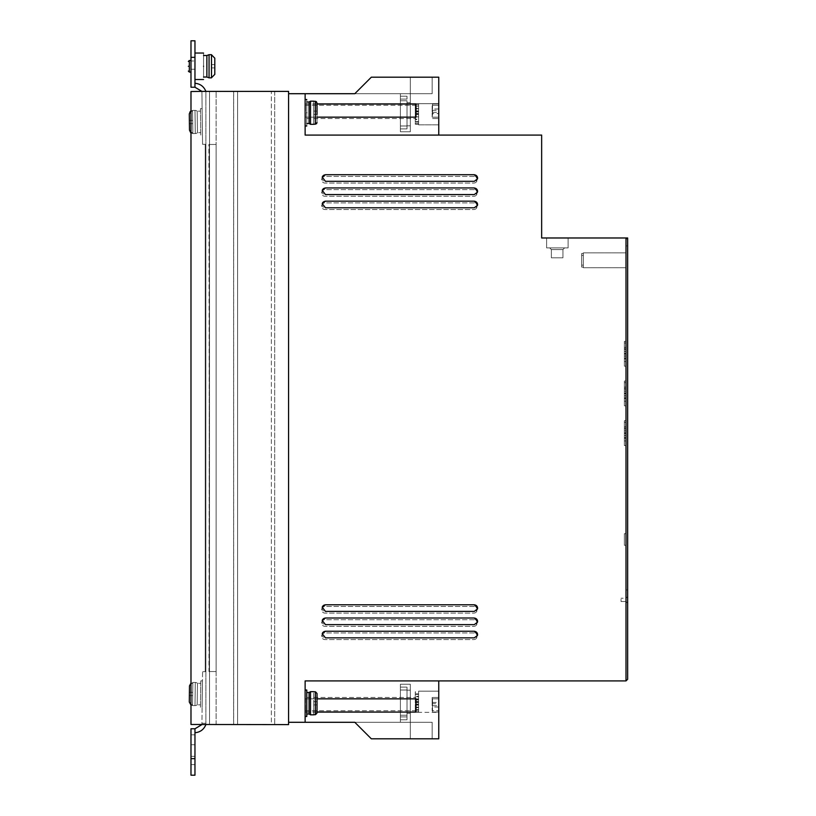 <?xml version="1.0" encoding="UTF-8"?>
<svg xmlns="http://www.w3.org/2000/svg" width="816" height="816" viewBox="0 0 816 816"><rect width="100%" height="100%" fill="white"/><g stroke="black" fill="none" stroke-linecap="round" stroke-linejoin="round"><path stroke-width="0.61" stroke-dasharray="4.08 3.06" d="M313.721 101.174L310.519 101.174L310.519 112.751L310.519 101.174L309.091 102L309.091 123.502L309.091 112.751L309.091 123.502L306.775 123.502M313.721 691.672L310.519 691.672L310.519 703.249L310.519 691.672L309.091 692.498L309.091 714L309.091 703.249L309.091 714L306.775 714M317.026 122.533L317.026 112.751L317.026 122.553L315.374 124.216L317.026 122.533L317.026 102.969L315.374 101.296L313.721 101.296L315.374 101.296L317.026 102.969L317.026 114.403L317.026 102.969L317.026 114.403L317.026 111.098L313.721 111.098L317.026 111.098L313.721 111.098L317.026 111.098L313.721 111.098L313.721 101.296L315.374 101.296L315.374 124.216L313.721 124.216L315.374 124.216L313.721 124.216L313.721 114.403L317.026 114.403L317.026 122.533M316.7 714.031L317.026 703.249L317.026 713.031L316.006 714.581M206.866 55.519L206.866 77.02M316.475 123.787L315.374 124.216L315.374 112.751L315.374 124.216M197.462 132.692L197.197 111.19A3.305 3.305 0 0 0 194.993 110.395L195.289 133.549L194.993 110.395A3.305 3.305 0 0 1 197.197 111.19L197.462 132.692A3.305 3.305 0 0 1 195.289 133.549A3.305 3.305 0 0 0 197.462 132.692L197.197 111.19L200.501 111.149L200.777 132.651L200.501 111.149L200.777 132.651L200.501 111.149L197.197 111.19L197.462 132.692L200.777 132.651L197.462 132.692M197.197 704.81L197.462 683.308A3.305 3.305 0 0 0 195.289 682.451L194.993 705.605L195.289 682.451A3.305 3.305 0 0 1 197.462 683.308L197.197 704.81A3.305 3.305 0 0 1 194.993 705.605A3.305 3.305 0 0 0 197.197 704.81L197.462 683.308L200.777 683.349L200.501 704.851L200.777 683.349L200.501 704.851L200.777 683.349L197.462 683.308L197.197 704.81L200.501 704.851L197.197 704.81M473.831 209.518A3.305 3.305 0 0 0 477.136 206.203A3.305 3.305 0 0 1 473.831 209.518L324.962 209.518A3.305 3.305 0 0 1 321.657 206.203A3.305 3.305 0 0 1 324.962 202.898L473.831 202.898A3.305 3.305 0 0 1 477.136 206.203A3.305 3.305 0 0 0 473.831 202.898L324.962 202.898A3.305 3.305 0 0 0 321.657 206.203A3.305 3.305 0 0 0 324.962 209.518L473.831 209.518M473.831 183.049A3.305 3.305 0 0 0 477.136 179.744A3.305 3.305 0 0 1 473.831 183.049L324.962 183.049A3.305 3.305 0 0 1 321.657 179.744A3.305 3.305 0 0 1 324.962 176.429L473.831 176.429A3.305 3.305 0 0 1 477.136 179.744A3.305 3.305 0 0 0 473.831 176.429L324.962 176.429A3.305 3.305 0 0 0 321.657 179.744A3.305 3.305 0 0 0 324.962 183.049L473.831 183.049M306.775 112.751L306.775 125.98L306.775 112.751C306.775 129.826 306.775 129.826 306.775 112.751C306.775 126.623 306.775 126.623 306.775 112.751C306.775 126.623 306.775 126.623 306.775 112.751C306.775 126.623 306.775 126.623 306.775 112.751C306.775 126.623 306.775 126.623 306.775 112.751L306.775 99.521L306.775 112.751C306.775 95.686 306.775 95.686 306.775 112.751C306.775 98.879 306.775 98.879 306.775 112.751C306.775 98.879 306.775 98.879 306.775 112.751C306.775 98.879 306.775 98.879 306.775 112.751C306.775 98.879 306.775 98.879 306.775 112.751M305.123 112.751L305.123 99.521L305.123 112.751M305.123 690.02L305.123 703.249L305.123 690.02L305.123 703.249L305.123 690.02L306.775 690.02L306.775 703.249C306.775 717.121 306.775 717.121 306.775 703.249C306.775 717.121 306.775 717.121 306.775 703.249C306.775 717.121 306.775 717.121 306.775 703.249C306.775 717.121 306.775 717.121 306.775 703.249L306.775 716.479L306.775 703.249L306.775 716.479L305.123 716.479L305.123 703.249L305.123 716.479M473.831 196.279A3.305 3.305 0 0 0 477.136 192.974A3.305 3.305 0 0 1 473.831 196.279L324.962 196.279A3.305 3.305 0 0 1 321.657 192.974A3.305 3.305 0 0 1 324.962 189.669L473.831 189.669A3.305 3.305 0 0 1 477.136 192.974A3.305 3.305 0 0 0 473.831 189.669L324.962 189.669A3.305 3.305 0 0 0 321.657 192.974A3.305 3.305 0 0 0 324.962 196.279L473.831 196.279M473.831 613.102A3.305 3.305 0 0 0 477.136 609.797A3.305 3.305 0 0 1 473.831 613.102L324.962 613.102A3.305 3.305 0 0 1 321.657 609.797A3.305 3.305 0 0 1 324.962 606.482L473.831 606.482A3.305 3.305 0 0 1 477.136 609.797A3.305 3.305 0 0 0 473.831 606.482L324.962 606.482A3.305 3.305 0 0 0 321.657 609.797A3.305 3.305 0 0 0 324.962 613.102L473.831 613.102M473.831 626.331A3.305 3.305 0 0 0 477.136 623.026A3.305 3.305 0 0 1 473.831 626.331L324.962 626.331A3.305 3.305 0 0 1 321.657 623.026A3.305 3.305 0 0 1 324.962 619.721L473.831 619.721A3.305 3.305 0 0 1 477.136 623.026A3.305 3.305 0 0 0 473.831 619.721L324.962 619.721A3.305 3.305 0 0 0 321.657 623.026A3.305 3.305 0 0 0 324.962 626.331L473.831 626.331M473.831 639.571A3.305 3.305 0 0 0 477.136 636.256A3.305 3.305 0 0 1 473.831 639.571L324.962 639.571A3.305 3.305 0 0 1 321.657 636.256A3.305 3.305 0 0 1 324.962 632.951L473.831 632.951A3.305 3.305 0 0 1 477.136 636.256A3.305 3.305 0 0 0 473.831 632.951L324.962 632.951A3.305 3.305 0 0 0 321.657 636.256A3.305 3.305 0 0 0 324.962 639.571L473.831 639.571M233.6 724.608L237.578 724.608L237.578 91.392L271.371 91.392L205.877 91.392L274.686 91.392L205.877 91.392L274.686 91.392L205.877 91.392L274.686 91.392L205.877 91.392L274.686 91.392L205.877 91.392L274.686 91.392L205.877 91.392L274.686 91.392L205.877 91.392L274.686 91.392L205.877 91.392L274.686 91.392L205.877 91.392L274.686 91.392L205.877 91.392L274.686 91.392L205.877 91.392L274.686 91.392L233.662 91.392L237.578 91.392L237.578 724.608L274.686 724.608L233.6 724.608L233.6 91.392M233.662 724.608L233.662 91.392M438.763 103.652L418.588 103.652L438.763 103.652L438.763 114.24L438.763 103.652L438.763 114.24L438.763 103.652L438.763 114.24L438.763 103.652L418.588 103.652L418.588 123.44L418.588 114.24L418.588 123.42L418.588 114.24L418.588 123.4L418.588 114.24L418.588 121.88L415.283 121.88L415.283 114.25L418.588 114.25M418.588 699.679L415.283 699.679L415.283 692.039L418.588 692.039L418.588 707.441L418.588 704.33L415.283 704.33L415.283 711.96L418.588 711.96L418.588 691.172L438.763 691.172L438.763 701.76L438.763 691.172L438.763 701.76L438.763 691.172L438.763 701.76L438.763 691.172L418.588 691.172L438.763 691.172M418.588 699.924L415.283 699.924L415.283 692.294L418.588 692.294L418.588 707.696L418.588 704.575L415.283 704.575L415.283 712.215L418.588 712.215L418.588 692.039M410.315 701.76C410.315 716.693 410.315 716.693 410.315 701.76C410.315 716.693 410.315 716.693 410.315 701.76C410.315 716.693 410.315 716.693 410.315 701.76C410.315 716.693 410.315 716.693 410.315 701.76C410.315 716.693 410.315 716.693 410.315 701.76C410.315 716.693 410.315 716.693 410.315 701.76C410.315 686.827 410.315 686.827 410.315 701.76C410.315 686.827 410.315 686.827 410.315 701.76C410.315 686.827 410.315 686.827 410.315 701.76C410.315 686.827 410.315 686.827 410.315 701.76C410.315 686.827 410.315 686.827 410.315 701.76C410.315 686.827 410.315 686.827 410.315 701.76M407.011 701.76C407.011 716.693 407.011 716.693 407.011 701.76C407.011 716.693 407.011 716.693 407.011 701.76C407.011 716.693 407.011 716.693 407.011 701.76C407.011 716.693 407.011 716.693 407.011 701.76C407.011 716.693 407.011 716.693 407.011 701.76C407.011 716.693 407.011 716.693 407.011 701.76C407.011 686.827 407.011 686.827 407.011 701.76C407.011 686.827 407.011 686.827 407.011 701.76C407.011 686.827 407.011 686.827 407.011 701.76C407.011 686.827 407.011 686.827 407.011 701.76C407.011 686.827 407.011 686.827 407.011 701.76C407.011 686.827 407.011 686.827 407.011 701.76M203.561 66.269C203.561 83.344 203.561 83.344 203.561 66.269C203.561 80.141 203.561 80.141 203.561 66.269C203.561 80.141 203.561 80.141 203.561 66.269C203.561 49.205 203.561 49.205 203.561 66.269C203.561 52.408 203.561 52.408 203.561 66.269C203.561 52.408 203.561 52.408 203.561 66.269M194.963 66.269C194.963 83.344 194.963 83.344 194.963 66.269C194.963 83.344 194.963 83.344 194.963 66.269C194.963 49.205 194.963 49.205 194.963 66.269C194.963 49.205 194.963 49.205 194.963 66.269M410.315 114.24C410.315 129.173 410.315 129.173 410.315 114.24C410.315 129.173 410.315 129.173 410.315 114.24C410.315 129.173 410.315 129.173 410.315 114.24C410.315 129.173 410.315 129.173 410.315 114.24C410.315 129.173 410.315 129.173 410.315 114.24C410.315 129.173 410.315 129.173 410.315 114.24C410.315 99.307 410.315 99.307 410.315 114.24C410.315 99.307 410.315 99.307 410.315 114.24C410.315 99.307 410.315 99.307 410.315 114.24C410.315 99.307 410.315 99.307 410.315 114.24C410.315 99.307 410.315 99.307 410.315 114.24C410.315 99.307 410.315 99.307 410.315 114.24M407.011 114.24C407.011 129.173 407.011 129.173 407.011 114.24C407.011 129.173 407.011 129.173 407.011 114.24C407.011 129.173 407.011 129.173 407.011 114.24C407.011 129.173 407.011 129.173 407.011 114.24C407.011 129.173 407.011 129.173 407.011 114.24C407.011 129.173 407.011 129.173 407.011 114.24C407.011 99.307 407.011 99.307 407.011 114.24C407.011 99.307 407.011 99.307 407.011 114.24C407.011 99.307 407.011 99.307 407.011 114.24C407.011 99.307 407.011 99.307 407.011 114.24C407.011 99.307 407.011 99.307 407.011 114.24C407.011 99.307 407.011 99.307 407.011 114.24M581.675 253.48L583.328 253.48L583.328 265.139L581.675 265.139L581.675 253.48L581.675 267.107L583.328 267.107L583.328 255.449L581.675 255.449L581.675 267.107L581.675 253.48L583.328 253.48L583.328 265.139L583.328 253.48L583.328 265.139L581.675 265.139L581.675 253.48L581.675 267.107L583.328 267.107L583.328 253.48L583.328 265.139L583.328 253.48L583.328 265.139L581.675 265.139L581.675 253.48L583.328 253.48L583.328 265.139L583.328 253.48L583.328 265.139L581.675 265.139L581.675 253.48L581.675 267.107L581.675 253.48L583.328 253.48L583.328 265.139L583.328 253.48L583.328 265.139L581.675 265.139L581.675 253.48L581.675 267.107L583.328 267.107L583.328 255.449L581.675 255.449L581.675 267.107L581.675 253.48L583.328 253.48L583.328 265.139L583.328 252.848L583.328 253.48L583.328 252.848L583.328 253.48L583.328 252.848L583.328 253.48L581.675 253.48L581.675 267.107L583.328 267.107L583.328 253.48L581.675 253.48L581.675 267.107L581.675 253.48L581.675 267.107L583.328 267.107L583.328 255.449L581.675 255.449L581.675 267.107L581.675 253.48L583.328 253.48L583.328 252.848L583.328 260.294L583.328 253.48L581.675 253.48L581.675 255.449L583.328 255.449L583.328 260.294L583.328 252.848L583.328 253.48L581.675 253.48L581.675 255.449L583.328 255.449L583.328 267.107L583.328 255.449L583.328 267.107L583.328 255.449L581.675 255.449L583.328 255.449L583.328 267.107L583.328 255.449L583.328 267.107L583.328 255.449L581.675 255.449L583.328 255.449L583.328 267.74L583.328 267.107L583.328 267.74L583.328 267.107L583.328 267.74L583.328 267.107L581.675 267.107L581.675 265.139L583.328 265.139L583.328 260.294L583.328 267.74L583.328 267.107L581.675 267.107L581.675 265.139L583.328 265.139L583.328 260.294L583.328 267.107L581.675 267.107L581.675 265.139L583.328 265.139L583.328 260.294L583.328 267.74L583.328 267.107L581.675 267.107L581.675 265.139L583.328 265.139L583.328 260.294L583.328 267.107L581.675 267.107L581.675 265.139L583.328 265.139L583.328 255.449L581.675 255.449L581.675 253.48M626.005 260.294C626.005 250.696 626.005 250.696 626.005 260.294C626.005 250.696 626.005 250.696 626.005 260.294C626.005 250.696 626.005 250.696 626.005 260.294C626.005 250.696 626.005 250.696 626.005 260.294C626.005 250.696 626.005 250.696 626.005 260.294C626.005 250.696 626.005 250.696 626.005 260.294C626.005 250.696 626.005 250.696 626.005 260.294C626.005 250.696 626.005 250.696 626.005 260.294C626.005 250.696 626.005 250.696 626.005 260.294C626.005 250.696 626.005 250.696 626.005 260.294C626.005 250.696 626.005 250.696 626.005 260.294C626.005 250.696 626.005 250.696 626.005 260.294C626.005 250.696 626.005 250.696 626.005 260.294C626.005 250.696 626.005 250.696 626.005 260.294C626.005 250.696 626.005 250.696 626.005 260.294C626.005 250.696 626.005 250.696 626.005 260.294C626.005 250.696 626.005 250.696 626.005 260.294C626.005 250.696 626.005 250.696 626.005 260.294C626.005 250.696 626.005 250.696 626.005 260.294C626.005 250.696 626.005 250.696 626.005 260.294C626.005 269.892 626.005 269.892 626.005 260.294C626.005 269.892 626.005 269.892 626.005 260.294C626.005 269.892 626.005 269.892 626.005 260.294C626.005 269.892 626.005 269.892 626.005 260.294C626.005 269.892 626.005 269.892 626.005 260.294C626.005 269.892 626.005 269.892 626.005 260.294C626.005 269.892 626.005 269.892 626.005 260.294C626.005 269.892 626.005 269.892 626.005 260.294C626.005 269.892 626.005 269.892 626.005 260.294C626.005 269.892 626.005 269.892 626.005 260.294C626.005 269.892 626.005 269.892 626.005 260.294C626.005 269.892 626.005 269.892 626.005 260.294C626.005 269.892 626.005 269.892 626.005 260.294C626.005 269.892 626.005 269.892 626.005 260.294C626.005 269.892 626.005 269.892 626.005 260.294C626.005 269.892 626.005 269.892 626.005 260.294C626.005 269.892 626.005 269.892 626.005 260.294C626.005 269.892 626.005 269.892 626.005 260.294C626.005 269.892 626.005 269.892 626.005 260.294C626.005 269.892 626.005 269.892 626.005 260.294M626.005 539.498C626.005 532.032 626.005 532.032 626.005 539.498C626.005 532.032 626.005 532.032 626.005 539.498C626.005 532.032 626.005 532.032 626.005 539.498C626.005 532.032 626.005 532.032 626.005 539.498C626.005 532.032 626.005 532.032 626.005 539.498C626.005 532.032 626.005 532.032 626.005 539.498C626.005 532.032 626.005 532.032 626.005 539.498C626.005 532.032 626.005 532.032 626.005 539.498C626.005 546.965 626.005 546.965 626.005 539.498C626.005 546.965 626.005 546.965 626.005 539.498C626.005 546.965 626.005 546.965 626.005 539.498C626.005 546.965 626.005 546.965 626.005 539.498C626.005 546.965 626.005 546.965 626.005 539.498C626.005 546.965 626.005 546.965 626.005 539.498C626.005 546.965 626.005 546.965 626.005 539.498C626.005 546.965 626.005 546.965 626.005 539.498M624.352 539.498C624.352 532.032 624.352 532.032 624.352 539.498C624.352 532.032 624.352 532.032 624.352 539.498C624.352 532.032 624.352 532.032 624.352 539.498C624.352 532.032 624.352 532.032 624.352 539.498C624.352 532.032 624.352 532.032 624.352 539.498C624.352 532.032 624.352 532.032 624.352 539.498C624.352 532.032 624.352 532.032 624.352 539.498C624.352 532.032 624.352 532.032 624.352 539.498C624.352 546.965 624.352 546.965 624.352 539.498C624.352 546.965 624.352 546.965 624.352 539.498C624.352 546.965 624.352 546.965 624.352 539.498C624.352 546.965 624.352 546.965 624.352 539.498C624.352 546.965 624.352 546.965 624.352 539.498C624.352 546.965 624.352 546.965 624.352 539.498C624.352 546.965 624.352 546.965 624.352 539.498C624.352 546.965 624.352 546.965 624.352 539.498M626.005 433.143C626.005 417.139 626.005 417.139 626.005 433.143C626.005 417.139 626.005 417.139 626.005 433.143L626.005 439.62L624.352 439.62L624.352 435.438L624.352 443.894L626.005 443.894L626.005 433.143C626.005 449.137 626.005 449.137 626.005 433.143C626.005 449.137 626.005 449.137 626.005 433.143M624.352 435.438L626.005 435.438L626.005 440.926L624.352 440.926L624.352 433.143C624.352 449.137 624.352 449.137 624.352 433.143C624.352 449.137 624.352 449.137 624.352 433.143C624.352 417.139 624.352 417.139 624.352 433.143C624.352 417.139 624.352 417.139 624.352 433.143L624.352 427.982L626.005 427.982M626.005 393.445C626.005 377.441 626.005 377.441 626.005 393.445C626.005 377.441 626.005 377.441 626.005 393.445L626.005 399.922L624.352 399.922L624.352 395.74L624.352 404.195L626.005 404.195L626.005 393.445C626.005 409.448 626.005 409.448 626.005 393.445C626.005 409.448 626.005 409.448 626.005 393.445M624.352 395.74L626.005 395.74L626.005 401.227L624.352 401.227L624.352 393.445C624.352 409.448 624.352 409.448 624.352 393.445C624.352 409.448 624.352 409.448 624.352 393.445C624.352 377.441 624.352 377.441 624.352 393.445C624.352 377.441 624.352 377.441 624.352 393.445L624.352 388.294L626.005 388.294M626.005 353.746C626.005 337.753 626.005 337.753 626.005 353.746C626.005 337.753 626.005 337.753 626.005 353.746L626.005 360.223L624.352 360.223L624.352 356.041L624.352 364.497L626.005 364.497L626.005 353.746C626.005 369.75 626.005 369.75 626.005 353.746C626.005 369.75 626.005 369.75 626.005 353.746M624.352 356.041L626.005 356.041L626.005 361.529L624.352 361.529L624.352 353.746C624.352 369.75 624.352 369.75 624.352 353.746C624.352 369.75 624.352 369.75 624.352 353.746C624.352 337.753 624.352 337.753 624.352 353.746C624.352 337.753 624.352 337.753 624.352 353.746L624.352 348.595L626.005 348.595M200.471 108.671L200.807 135.13L202.46 135.109L202.123 108.65L202.46 135.109L202.123 108.65L202.46 135.109L200.807 135.13L200.471 108.671L202.123 108.65L200.471 108.671L200.807 135.13L200.471 108.671M200.807 680.87L200.471 707.329L202.123 707.35L202.46 680.891L202.123 707.35L202.46 680.891L202.123 707.35L200.471 707.329L200.807 680.87L202.46 680.891L200.807 680.87L200.471 707.329L200.807 680.87M316.353 692.111L315.374 691.784L317.026 693.467L317.026 704.902L313.721 704.902L313.721 714.704L315.374 714.704L313.721 714.704L315.374 714.704L317.026 713.031L317.026 693.467L315.374 691.784L313.721 691.784L315.374 691.784L313.721 691.784L313.721 701.597L317.026 701.597L317.026 704.902L316.914 692.845M190.985 66.269C190.985 73.736 190.985 73.736 190.985 66.269C190.985 73.736 190.985 73.736 190.985 66.269C190.985 58.803 190.985 58.803 190.985 66.269C190.985 58.803 190.985 58.803 190.985 66.269M214.802 58.171L211.497 54.815L211.497 64.617L214.802 64.617L211.497 64.617L211.497 54.815L211.497 77.734L211.497 67.922L214.802 67.922L214.802 64.617L214.802 67.922L211.497 67.922L211.497 64.617L214.802 64.617L214.802 58.171L214.802 74.378L211.497 77.734L211.497 67.922L214.802 67.922L214.802 74.378M192.841 133.579L195.289 133.549L192.841 133.579M192.556 110.425L194.993 110.395L192.556 110.425M192.556 705.575L194.993 705.605L192.556 705.575M192.841 682.421L195.289 682.451L192.841 682.421M288.578 93.707L288.578 722.293L305.123 722.293L305.123 680.921L626.005 680.921L626.005 237.976L541.651 237.976L541.651 135.079L305.123 135.079L305.123 93.707L288.578 93.707L288.578 722.293M305.123 722.293L305.123 680.921L305.123 722.293L354.807 722.293L371.321 738.806L354.807 722.272L371.321 738.806L354.807 722.272L371.321 738.806L354.807 722.272L371.321 738.806L354.807 722.272L371.321 738.806L354.807 722.272L371.321 738.806L354.807 722.272L371.321 738.806L438.763 738.806L438.763 680.921L305.123 680.921L438.763 680.921M194.963 57.344L190.985 57.344L190.985 40.8L194.963 40.8L194.963 60.976C194.963 71.645 194.963 71.645 194.963 60.976C194.963 71.645 194.963 71.645 194.963 60.976L194.963 40.8L194.963 60.976C194.963 71.645 194.963 71.645 194.963 60.976C194.963 71.645 194.963 71.645 194.963 60.976L194.963 87.23L201.909 91.392L202.572 144.32L201.909 91.392L190.985 91.525L190.985 724.475L190.985 91.525L288.578 91.392L288.578 724.608L190.985 724.475L201.909 724.608L201.919 723.262L205.877 723.262L205.877 724.608L274.686 724.608L205.877 724.608L274.686 724.608L205.877 724.608L274.686 724.608L205.877 724.608L274.686 724.608L205.877 724.608L274.686 724.608L205.877 724.608L274.686 724.608L205.877 724.608L274.686 724.608L205.877 724.608L274.686 724.608L205.877 724.608L274.686 724.608L205.877 724.608L205.877 91.392L190.985 91.525L190.985 724.475L201.909 724.608L202.572 671.68L201.909 671.68L202.572 671.68L201.909 724.608L194.963 728.77L194.963 732.737C200.236 732.227 203.878 729.524 205.877 724.608C203.878 729.524 200.236 732.227 194.963 732.737C200.236 732.227 203.878 729.524 205.877 724.608L205.877 91.392C203.878 86.476 200.236 83.773 194.963 83.263L194.963 87.23L194.963 83.263M305.123 93.707L354.807 93.707L371.321 77.194L354.807 93.728L371.321 77.194L354.807 93.728L371.321 77.194L354.807 93.728L371.321 77.194L354.807 93.728L371.321 77.194L354.807 93.728L371.321 77.194L354.807 93.728L371.321 77.194L438.763 77.194L438.763 135.079L305.123 135.079L305.123 93.707L305.123 135.079L438.763 135.079M568.109 237.976L546.608 237.976L568.109 237.976L546.608 237.976L568.109 237.976L546.608 237.976L568.109 237.976L546.608 237.976L568.109 237.976L546.608 237.976L568.109 237.976L546.608 237.976L568.109 237.976L546.608 237.976L568.109 237.976L546.608 237.976L568.109 237.976L546.608 237.976L568.109 237.976L546.608 237.976L568.109 237.976L568.109 247.891L546.608 247.891L546.608 237.976L546.608 247.891L546.608 237.976L546.608 247.891L546.608 237.976L546.608 247.891L546.608 237.976L546.608 247.891L546.608 237.976L546.608 247.891L546.608 237.976L546.608 247.891L546.608 237.976L546.608 247.891L546.608 237.976L546.608 247.891L546.608 237.976L546.608 247.891L546.608 237.976L546.608 247.891L568.109 247.891L568.109 237.976L568.109 247.891L546.608 247.891L568.109 247.891L568.109 237.976L568.109 247.891L546.608 247.891L568.109 247.891L568.109 237.976L568.109 247.891L546.608 247.891L568.109 247.891L568.109 237.976L568.109 247.891L546.608 247.891L568.109 247.891L568.109 237.976L568.109 247.891L546.608 247.891L568.109 247.891L568.109 237.976L568.109 247.891L546.608 247.891L568.109 247.891L568.109 237.976L568.109 247.891L546.608 247.891L568.109 247.891L568.109 237.976L568.109 247.891L546.608 247.891L568.109 247.891L568.109 237.976L568.109 247.891L546.608 247.891L568.109 247.891L568.109 237.976M626.005 237.976L627.657 237.976L627.657 679.269L627.657 237.976L626.005 239.618L626.005 680.921L627.657 679.269L627.657 237.976L626.005 239.618L626.005 680.921L627.657 679.269L627.657 237.976L627.657 679.269L626.005 680.921L627.657 679.269L626.005 680.921L627.657 679.269L626.005 680.921L627.657 679.269L627.657 603.177L626.005 601.525L626.005 598.21L627.657 596.557L627.657 237.976L626.005 239.618L626.005 680.921L627.657 679.269L627.657 237.976L626.005 239.618L626.005 680.921L627.657 679.269L627.657 601.576L626.005 601.576L626.005 680.921L627.657 679.269L626.005 680.921L627.657 679.269L626.005 680.921L627.657 679.269L626.005 680.921L627.657 679.269L626.005 680.921L627.657 679.269L626.005 680.921L627.657 679.269L626.005 680.921L627.657 679.269L626.005 680.921L627.657 679.269L626.005 680.921L627.657 679.269L627.657 603.177L626.025 601.545L626.005 598.21L626.005 680.921L626.005 601.525L627.657 603.177L626.005 601.576L626.005 680.921L626.005 239.618L626.005 598.22L621.037 598.22L626.005 598.22L627.657 596.557L627.657 237.976L626.005 239.618L626.005 680.921M317.026 712.093L305.49 712.093L305.49 698.853L317.026 698.853M354.807 722.272L432.154 722.272L432.154 738.806L432.154 722.272L432.154 738.806L432.154 722.272L432.154 738.806L432.154 722.272L432.154 738.806L432.154 722.272L432.154 738.806L432.154 722.272L432.154 738.806L432.154 722.272L354.807 722.272L400.391 722.272L400.391 684.247L410.315 684.247L410.315 738.806L410.315 684.247L410.315 738.806L410.315 684.247L410.315 738.806L410.315 684.247L400.391 684.247L410.315 684.247L400.391 684.247L410.315 684.247L400.391 684.247L400.391 722.272L400.391 684.247L400.391 722.272L400.391 684.247L400.391 722.272L354.807 722.272L432.154 722.272L354.807 722.272M305.123 710.695L415.609 710.695L415.609 697.456L305.123 697.456L415.609 697.456L415.609 710.695L305.123 710.695M271.371 724.608L209.518 724.608L274.686 724.608L237.578 724.608L274.686 724.608L271.371 724.608L271.371 91.392L274.686 91.392L271.371 91.392L271.371 724.608M201.909 91.392L205.877 91.392L205.877 724.608C203.878 729.524 200.236 732.227 194.963 732.737L194.963 756.34C194.963 767.009 194.963 767.009 194.963 756.34C194.963 767.009 194.963 767.009 194.963 756.34L194.963 732.737L194.963 756.34C194.963 767.009 194.963 767.009 194.963 756.34C194.963 767.009 194.963 767.009 194.963 756.34L194.963 734.839L190.985 734.839L190.985 728.77L190.985 756.34C190.985 767.009 190.985 767.009 190.985 756.34C190.985 767.009 190.985 767.009 190.985 756.34L190.985 728.77L190.985 775.2L194.963 775.2L194.963 728.77L190.985 728.77L190.985 756.34C190.985 767.009 190.985 767.009 190.985 756.34C190.985 767.009 190.985 767.009 190.985 756.34L190.985 734.839L194.963 734.839L190.985 734.839L194.963 734.839L194.963 732.737C200.236 732.227 203.878 729.524 205.877 724.608L205.877 91.392M317.026 103.907L305.49 103.907L305.49 117.147L317.026 117.147M354.807 93.728L432.154 93.728L432.154 77.194L432.154 93.728L354.807 93.728L400.391 93.728L400.391 131.753L410.315 131.753L410.315 77.194L410.315 131.753L410.315 77.194L410.315 131.753L410.315 77.194L410.315 131.753L400.391 131.753L410.315 131.753L400.391 131.753L410.315 131.753L400.391 131.753L400.391 93.728L354.807 93.728L432.154 93.728L432.154 77.194L432.154 93.728L354.807 93.728L432.154 93.728L432.154 77.194L432.154 93.728L432.154 77.194L432.154 93.728L354.807 93.728L400.391 93.728L400.391 131.753L400.391 93.728L354.807 93.728L432.154 93.728L354.807 93.728L432.154 93.728L432.154 77.194L432.154 93.728L354.807 93.728L432.154 93.728L432.154 77.194L432.154 93.728L354.807 93.728L400.391 93.728L400.391 131.753L400.391 93.728L354.807 93.728M305.123 105.305L415.609 105.305L415.609 118.544L305.123 118.544L415.609 118.544L415.609 105.305L305.123 105.305M432.521 117.167L438.763 117.198L432.521 117.167L432.521 103.938L438.763 103.938L438.763 117.167M438.763 108.967L432.5 108.967L432.511 117.198L438.763 117.198L438.763 103.938M438.763 113.577L438.763 105.305L438.763 113.577L432.154 113.577L432.154 118.544L438.763 118.544L432.154 118.544L432.154 105.305L432.154 113.577M438.763 114.24L438.763 124.828L438.763 114.24M627.657 245.902L627.657 589.948L627.657 245.902L626.005 245.902L627.657 245.902M627.657 601.576L627.657 237.976L626.005 239.618L627.647 237.976L626.005 239.618L626.005 601.576M432.521 712.062L432.5 707.033L438.763 707.033L438.763 712.062L438.763 698.833L432.521 698.833L432.521 712.062L438.763 712.062M432.521 698.833L438.763 698.802L438.763 703.718L432.5 703.718L432.511 698.802L438.763 698.833M438.763 707.033L438.763 703.718M438.763 705.728L438.763 697.456L438.763 710.695L438.763 705.728L432.154 705.728L432.154 710.695L438.763 710.695L432.154 710.695L432.154 697.456L432.154 705.728M438.763 701.76L438.763 712.348L438.763 701.76M322.218 633.736A3.305 3.305 15 0 0 325.4 637.949L474.269 637.959A3.305 3.305 15 0 0 477.472 635.45M322.218 607.267A3.305 3.305 15 0 0 325.4 611.49L474.269 611.49A3.305 3.305 15 0 0 477.472 608.991M322.218 203.684A3.305 3.305 15 0 0 325.4 207.917L474.259 207.917A3.305 3.305 15 0 0 477.472 205.397M322.218 190.454A3.305 3.305 15 0 0 325.4 194.687L474.259 194.687A3.305 3.305 15 0 0 477.472 192.168M322.218 177.215A3.305 3.305 15 0 0 325.4 181.448L474.259 181.448A3.305 3.305 15 0 0 477.472 178.939M322.218 620.507A3.305 3.305 15 0 0 325.4 624.719L474.269 624.719A3.305 3.305 15 0 0 477.472 622.22M415.987 698.863L305.49 698.853M305.459 698.731L305.49 712.093M305.459 711.96L317.026 711.96M216.128 724.608L216.128 91.392L216.128 724.608M274.686 91.392L274.686 724.608L274.686 91.392M209.518 724.608L209.518 91.392L209.518 724.608L209.518 91.392L209.518 144.463L216.128 144.463L216.128 671.537L209.518 671.537L209.518 724.608L209.518 91.392L209.518 724.608L209.518 91.392L209.518 144.463L209.518 91.392L209.518 144.463L216.128 144.463L216.128 671.537L209.518 671.537L209.518 724.608L209.518 91.392L209.518 724.608L209.518 91.392L209.518 724.608L209.518 91.392L209.518 724.608L209.518 91.392L209.518 144.463L216.128 144.463L209.518 144.463L209.518 724.608M208.876 144.463L216.128 144.463L216.128 671.537L216.128 144.463L216.128 671.537L209.233 671.537L209.518 144.463L208.876 144.463L209.508 671.537L216.128 671.537L208.967 671.537L209.508 144.463L216.128 144.463L216.128 671.537L216.128 144.463L209.233 144.463L216.128 144.463L209.233 144.463L209.233 671.537L209.508 144.463L216.128 144.463L216.128 671.537L208.967 671.537M415.946 117.269L305.49 117.147M305.459 117.269L305.49 103.907M305.459 104.04L317.026 104.04M432.5 108.967L432.521 103.938M438.763 105.305L432.154 105.305L438.763 105.305M438.763 124.828L418.588 124.828L438.763 124.828L418.588 124.828L418.588 106.111L415.283 106.111L415.283 116.861L418.588 116.861M549.709 247.891L564.59 247.891L549.709 247.891L564.59 247.891L549.709 247.891L564.59 247.891L549.709 247.891L564.59 247.891L549.709 247.891L564.59 247.891L549.709 247.891L564.59 247.891L549.709 247.891L564.59 247.891L549.709 247.891L564.59 247.891L549.709 247.891L564.59 247.891L549.709 247.891L564.59 247.891L549.709 247.891L551.361 249.553L549.709 247.891L551.361 249.553L549.709 247.891L551.361 249.553L551.361 257.815L551.361 249.553L551.361 257.815L551.361 249.553L562.938 249.553L564.59 247.891L562.938 249.553L564.59 247.891L562.938 249.553L564.59 247.891L562.938 249.553L564.59 247.891L562.938 249.553L564.59 247.891L562.938 249.553L564.59 247.891L562.938 249.553L564.59 247.891L562.938 249.553L564.59 247.891L562.938 249.553L562.938 257.815L562.938 249.553L562.938 257.815L551.361 257.815L562.938 257.815L562.938 249.553L562.938 257.815L551.361 257.815L551.361 249.553L562.938 249.553L562.938 257.815L551.361 257.815L551.361 249.553L562.938 249.553L562.938 257.815L562.938 249.553L562.938 257.815L551.361 257.815L562.938 257.815L562.938 249.553L562.938 257.815L551.361 257.815L551.361 249.553L562.938 249.553L562.938 257.815L562.938 249.553L551.361 249.553L562.938 249.553L551.361 249.553L562.938 249.553L551.361 249.553L562.938 249.553L551.361 249.553L562.938 249.553L551.361 249.553L562.938 249.553L551.361 249.553L562.938 249.553L551.361 249.553L549.709 247.891M626.005 589.948L626.005 245.902L626.005 589.948L627.657 589.948L626.005 589.948M438.763 697.456L432.154 697.456L438.763 697.456M418.588 704.33L418.588 712.348L438.763 712.348M418.588 704.575L418.588 711.96M306.775 703.249C306.775 689.377 306.775 689.377 306.775 703.249C306.775 689.377 306.775 689.377 306.775 703.249C306.775 689.377 306.775 689.377 306.775 703.249C306.775 689.377 306.775 689.377 306.775 703.249M400.391 715.244L400.391 687.123L400.391 715.244L407.011 715.244L407.011 690.02L407.011 719.794L400.391 719.794L407.011 719.794L407.011 690.02L400.391 690.02L407.011 690.02L407.011 715.244L400.391 715.244L407.011 715.244L400.391 715.244L407.011 715.244L407.011 687.123L407.011 716.897L400.391 716.897L407.011 716.897L400.391 716.897L407.011 716.897L407.011 719.794L407.011 715.244L400.391 715.244M209.314 144.463L209.508 671.537L216.128 671.537L209.233 671.537M205.877 144.463L205.877 671.537L205.877 144.463L205.877 671.537L205.877 144.463L205.877 671.537L205.877 144.463L205.877 671.537L205.877 144.463L205.877 671.537L205.877 144.463L205.877 671.537L205.877 144.463L205.877 671.537L205.877 144.463L205.877 671.537L205.877 144.463L205.877 671.537L205.877 144.463L205.877 671.537L205.877 144.463L205.877 671.537L205.877 144.463L205.214 144.463L205.877 144.463L205.214 144.463L205.214 671.537L205.214 144.463L205.214 671.537L205.214 144.463L205.214 671.537L205.214 144.463L205.214 671.537L205.214 144.463L205.214 671.537L205.214 144.463L205.214 671.537L205.214 144.463L205.214 671.537L205.214 144.463L205.214 671.537L205.214 144.463L205.214 671.537L205.214 144.463L205.214 671.537L205.214 144.463L205.214 671.537L205.214 144.463L205.877 144.463M194.963 732.737L194.963 728.77L201.909 724.608L194.963 728.77L190.985 728.77L194.963 728.77L190.985 728.77L194.963 728.77L201.909 724.608L201.919 723.262L205.877 723.262L205.877 724.608M202.572 144.32L205.214 144.32L205.214 671.68L201.909 671.68L205.214 671.68L205.214 144.32L202.572 144.32M201.919 723.262L201.909 724.608L201.919 723.262L205.877 723.262L201.919 723.262M400.391 100.756L400.391 128.877L400.391 100.756L407.011 100.756L407.011 125.98L400.391 125.98L407.011 125.98L407.011 96.206L400.391 96.206L407.011 96.206L407.011 125.98L407.011 100.756L400.391 100.756L407.011 100.756L400.391 100.756L407.011 100.756L407.011 128.877L400.391 128.877L407.011 128.877L407.011 100.756L400.391 100.756M415.283 114.25L415.283 104.04L418.588 104.04L418.588 121.88M418.588 104.04L418.588 106.111M418.588 122.125L415.283 122.125L415.283 104.285L418.588 104.285L418.588 123.706L418.588 106.355L415.283 106.355L415.283 117.106L418.588 117.106M418.588 104.285L418.588 106.355M418.588 123.4L418.588 105.866L415.283 105.866L415.283 116.617L418.588 116.617M418.588 105.04L418.588 105.866M564.59 247.891L562.938 249.553L551.361 249.553L551.361 257.815L562.938 257.815L562.938 249.553L551.361 249.553L551.361 257.815L551.361 249.553L551.361 257.815L562.938 257.815L562.938 249.553L551.361 249.553L551.361 257.815L562.938 257.815L551.361 257.815L551.361 249.553L551.361 257.815L562.938 257.815L551.361 257.815L551.361 249.553L551.361 257.815L562.938 257.815L562.938 249.553L564.59 247.891M432.5 703.718L432.5 707.033M418.588 712.215L418.588 704.086L415.283 704.086L415.283 711.715L418.588 711.715L418.588 710.94M418.588 692.294L418.588 699.434L415.283 699.434L415.283 691.805L418.588 691.805L418.588 692.58M418.588 691.805L418.588 704.086M418.588 698.894L415.283 698.894L415.283 696.323L418.588 696.323L418.588 711.715M418.588 696.323L418.588 699.434M400.391 690.02L407.011 690.02L400.391 690.02M400.391 719.794L407.011 719.794L400.391 719.794M400.391 687.123L407.011 687.123L400.391 687.123M205.877 671.537L205.214 671.537L205.877 671.537M190.985 744.743L194.963 744.743L190.985 744.743M190.985 57.344L190.985 87.23L194.963 87.23M194.963 40.8L190.985 40.8L194.963 40.8M190.985 60.976L190.985 40.8L190.985 60.976C190.985 71.645 190.985 71.645 190.985 60.976C190.985 71.645 190.985 71.645 190.985 60.976L190.985 40.8L190.985 60.976C190.985 71.645 190.985 71.645 190.985 60.976C190.985 71.645 190.985 71.645 190.985 60.976L194.963 60.976L190.985 60.976M407.011 99.103L400.391 99.103L407.011 99.103L400.391 99.103L407.011 99.103L407.011 96.206L407.011 99.103M400.391 125.98L407.011 125.98L400.391 125.98M400.391 96.206L407.011 96.206L400.391 96.206M415.283 111.129L418.588 111.129M415.283 108.559L418.588 108.559M415.283 111.67L418.588 111.67M418.588 123.961L415.283 123.961L415.283 121.88M418.588 113.75L415.283 113.75M415.283 116.861L415.283 119.432L418.588 119.432M415.283 119.432L415.283 116.321L418.588 116.321M415.283 116.321L415.283 123.961M415.283 104.04L415.283 106.111M415.283 114.485L418.588 114.485M415.283 111.374L418.588 111.374M415.283 108.803L418.588 108.803M415.283 111.914L418.588 111.914M418.588 124.195L415.283 124.195L415.283 122.125M418.588 113.995L415.283 113.995L418.588 113.995M415.283 117.106L415.283 119.677L418.588 119.677M415.283 119.677L415.283 116.566L418.588 116.566M415.283 116.566L415.283 124.195M415.283 104.285L415.283 106.355M418.588 121.635L415.283 121.635L415.283 110.884L418.588 110.884M415.283 110.884L415.283 108.304L418.588 108.304M415.283 108.304L415.283 111.425L418.588 111.425M415.283 111.425L415.283 103.785L418.588 103.785M418.588 123.706L415.283 123.706L415.283 121.635M418.588 113.495L415.283 113.495M415.283 116.617L415.283 119.187L418.588 119.187M415.283 119.187L415.283 116.076L418.588 116.076M415.283 116.076L415.283 123.706M415.283 103.785L415.283 105.866M621.037 601.525L626.005 601.525L621.037 601.525L621.037 598.22L621.037 601.525M562.938 257.815L551.361 257.815L551.361 249.553L551.361 257.815L562.938 257.815L562.938 249.553L562.938 257.815L562.938 249.553L562.938 257.815L551.361 257.815L562.938 257.815L551.361 257.815L551.361 249.553L551.361 257.815L562.938 257.815M418.588 707.441L415.283 707.441L415.283 704.33M418.588 704.871L415.283 704.871L415.283 707.441M418.588 701.75L415.283 701.75L415.283 704.871M418.588 694.12L415.283 694.12L415.283 701.75M418.588 709.889L415.283 709.889L415.283 711.96M418.588 699.139L415.283 699.139L415.283 696.568L418.588 696.568M418.588 702.25L415.283 702.25L415.283 699.139M415.283 709.889L415.283 702.25M415.283 696.568L415.283 699.679M415.283 694.12L415.283 692.039M418.588 707.696L415.283 707.696L415.283 704.575M418.588 705.116L415.283 705.116L415.283 707.696M418.588 694.365L415.283 694.365L415.283 702.005L418.588 702.005L415.283 702.005L415.283 705.116M418.588 710.134L415.283 710.134L415.283 712.215M418.588 699.383L415.283 699.383L415.283 696.813L418.588 696.813M418.588 702.505L415.283 702.505L415.283 699.383M415.283 710.134L415.283 702.505M415.283 696.813L415.283 699.924M415.283 694.365L415.283 692.294M418.588 707.197L415.283 707.197L415.283 704.086M418.588 704.626L415.283 704.626L415.283 707.197M418.588 701.515L415.283 701.515L415.283 704.626M418.588 693.875L415.283 693.875L415.283 701.515M418.588 709.645L415.283 709.645L415.283 711.715M415.283 709.645L415.283 698.894M415.283 696.323L415.283 699.434M415.283 693.875L415.283 691.805M194.963 728.77L201.909 724.608M624.352 426.788L626.005 426.788L626.005 438.294L626.005 425.36L624.352 425.36L624.352 438.294L624.352 422.392L626.005 422.392L626.005 430.848L624.352 430.848M624.352 427.982L624.352 439.62M624.352 387.09L626.005 387.09L626.005 398.596L626.005 385.662L624.352 385.662L624.352 398.596L624.352 382.694L626.005 382.694L626.005 391.15L624.352 391.15M624.352 388.294L624.352 399.922M624.352 348.595L624.352 360.223M624.352 347.392L626.005 347.392L626.005 358.907L626.005 345.964L624.352 345.964L624.352 358.907L624.352 342.995L626.005 342.995L626.005 351.451L624.352 351.451M626.005 426.788L626.005 430.848M626.005 428.859L624.352 428.859M626.005 432.857L624.352 432.857M626.005 438.294L624.352 438.294M626.005 435.438L626.005 439.62M624.352 437.549L626.005 437.549M624.352 433.418L626.005 433.418M626.005 387.09L626.005 391.15M626.005 389.161L624.352 389.161M626.005 393.159L624.352 393.159M626.005 398.596L624.352 398.596M626.005 395.74L626.005 399.922M624.352 397.851L626.005 397.851M624.352 393.73L626.005 393.73M626.005 356.041L626.005 360.223M624.352 358.153L626.005 358.153M624.352 354.032L626.005 354.032M626.005 347.392L626.005 351.451M626.005 349.472L624.352 349.472M626.005 353.461L624.352 353.461M626.005 358.907L624.352 358.907M316.475 101.714L317.026 102.969M317.026 704.902L313.721 704.902L313.721 714.704L313.721 704.902L317.026 704.902L313.721 704.902L317.026 704.902L313.721 704.902L317.026 704.902L317.026 701.597L313.721 701.597L313.721 691.784L313.721 701.597L317.026 701.597L313.721 701.597L317.026 701.597L313.721 701.597L313.721 704.902L317.026 704.902L317.026 713.031M317.026 693.467L317.026 701.597L313.721 701.597L313.721 691.784M317.026 114.403L313.721 114.403L313.721 111.098L317.026 111.098L313.721 111.098L313.721 114.403L317.026 114.403L313.721 114.403L317.026 114.403L313.721 114.403L313.721 124.216L313.721 114.403L317.026 114.403L313.721 114.403L313.721 101.296L313.721 111.098L317.026 111.098M313.721 714.704L313.721 701.597L317.026 701.597M313.721 704.902L313.721 701.597L313.721 704.902M313.721 101.296L313.721 124.216M190.689 132.692L192.841 133.457L189.496 130.142L189.292 113.944L189.373 120.391L192.678 120.35L192.556 110.537L190.985 110.966L192.556 110.537L189.292 113.944L192.556 110.537L192.678 120.35L189.373 120.391L189.496 130.142L189.292 113.944L189.496 130.142L192.841 133.457L190.985 132.916M190.985 705.034L192.556 705.463L189.292 702.056L189.496 685.858L192.841 682.543L190.985 683.094M192.556 705.463L189.292 702.056L189.496 685.858L192.841 682.543L189.496 685.858L189.292 702.056L192.556 705.463L192.678 695.65L189.373 695.609L189.414 692.305L189.292 702.056L189.373 695.609L192.678 695.65L192.719 692.345L189.414 692.305L192.719 692.345L189.414 692.305L192.719 692.345L192.841 682.543L192.719 692.345L189.414 692.305L189.496 685.858L189.414 692.305L192.719 692.345L192.678 695.65L189.373 695.609L192.678 695.65L189.373 695.609L192.678 695.65L192.556 705.463L192.678 695.65L189.373 695.609L192.678 695.65L192.556 705.463L192.841 682.543L192.678 695.65L192.719 692.345L189.414 692.305L192.719 692.345L192.841 682.543L192.556 705.463M189.292 113.944L189.373 120.391L192.678 120.35L192.719 123.655L189.414 123.695L189.373 120.391L192.678 120.35L192.841 133.457L192.719 123.655L189.414 123.695L192.719 123.655L192.678 120.35L189.373 120.391L192.678 120.35L192.556 110.537L192.678 120.35L189.373 120.391L192.678 120.35L192.841 133.457L192.719 123.655L189.414 123.695L192.719 123.655L189.414 123.695L192.719 123.655L189.414 123.695L189.496 130.142M214.802 67.922L211.497 67.922L211.497 64.617L214.802 64.617M310.519 691.672L310.519 714.826L310.519 703.249L310.519 714.826L313.721 714.826M310.519 101.174L310.519 124.328L310.519 112.751L310.519 124.328L313.721 124.328M315.374 714.704L315.374 691.784M189.332 72.063L189.332 60.486M209.059 54.692L209.059 77.846M237.578 724.608L237.578 91.392L237.578 724.608M192.556 110.537L192.841 133.457L192.556 110.537M209.518 671.537L216.128 671.537L216.128 144.463L209.518 144.463M216.128 144.463L216.128 671.537M432.5 112.282L438.763 112.282M432.511 103.969L438.763 103.969M432.154 110.272L438.763 110.272M438.763 712.031L432.511 712.031M432.154 702.423L438.763 702.423M190.985 756.34L194.963 756.34L190.985 756.34M190.985 758.656L194.963 758.656M315.374 112.751L315.374 101.296L315.374 112.751M306.775 125.98L305.123 125.98M410.315 713.337L407.011 713.337M410.315 125.817L407.011 125.817M583.328 252.848L626.005 252.848L583.328 252.848M624.352 533.705L626.005 533.705L624.352 533.705M624.352 420.74L626.005 420.74M624.352 381.041L626.005 381.041M624.352 341.343L626.005 341.343M306.775 99.521L305.123 99.521M309.091 102L306.775 102M309.091 692.498L306.775 692.498M410.315 690.183L407.011 690.183M194.963 764.612L190.985 764.612L194.963 764.612M194.963 69.248L190.985 69.248L194.963 69.248M410.315 102.663L407.011 102.663M309.091 123.502L310.519 124.328M583.328 267.74L626.005 267.74L583.328 267.74M624.352 545.282L626.005 545.282L624.352 545.282M624.352 445.546L626.005 445.546M624.352 405.848L626.005 405.848M624.352 366.149L626.005 366.149M309.091 714L310.519 714.826"/><path stroke-width="1.22" d="M306.775 714L309.091 714L309.091 692.498L310.519 691.672L310.519 714.826L313.721 714.826M306.775 123.502L309.091 123.502L309.091 102L310.519 101.174L310.519 124.328L313.721 124.328M188.343 66.269C188.343 60.578 188.343 60.578 188.343 66.269C188.343 60.578 188.343 60.578 188.343 66.269C188.343 71.971 188.343 71.971 188.343 66.269C188.343 71.971 188.343 71.971 188.343 66.269M203.561 77.02L206.866 77.02L206.866 55.519L209.059 54.692L209.059 77.846L211.497 77.846M313.721 124.216L315.374 124.216L317.026 122.533L316.475 123.787M214.802 74.378L214.802 58.171L211.497 54.815L211.497 77.734L214.802 74.378L214.802 67.922M305.123 716.479L306.775 716.479L306.775 690.02L305.123 690.02M306.775 112.751C306.775 129.826 306.775 129.826 306.775 112.751C306.775 95.686 306.775 95.686 306.775 112.751M203.561 66.269C203.561 83.344 203.561 83.344 203.561 66.269C203.561 49.205 203.561 49.205 203.561 66.269M313.721 714.704L315.374 714.704L315.374 691.784L317.026 693.467L317.026 713.031L315.374 714.704M438.763 680.921L438.763 738.806L371.321 738.806L354.807 722.293L288.578 722.293M201.909 91.392L190.985 91.525L190.985 724.475L288.578 724.608L288.578 91.392L201.909 91.392L194.963 87.23L194.963 40.8L190.985 40.8L190.985 57.344L194.963 57.344M438.763 135.079L438.763 77.194L371.321 77.194L354.807 93.707L288.578 93.707M305.123 722.293L305.123 680.921L626.005 680.921L627.657 679.269L627.657 237.976L541.651 237.976L541.651 135.079L305.123 135.079L305.123 93.707M474.29 637.857L477.482 635.399L477.605 634.542L474.29 631.237L325.431 631.237L322.228 633.685L325.431 637.857L474.29 637.857M474.29 611.388L477.482 608.94L477.605 608.083L474.29 604.768L325.431 604.768L322.228 607.226L325.431 611.388L474.29 611.388M474.3 207.784L477.493 205.336L477.605 204.479L474.3 201.164L325.431 201.164L322.238 203.623L325.431 207.784L474.3 207.784M474.3 194.555L477.493 192.097L477.605 191.24L474.3 187.935L325.431 187.935L322.238 190.383L325.431 194.555L474.3 194.555M474.3 181.315L477.493 178.867L477.605 178.01L474.3 174.706L325.431 174.706L322.238 177.154L325.431 181.315L474.3 181.315M626.005 237.976L626.005 680.921M474.29 624.617L477.482 622.169L477.605 621.313L474.29 618.008L325.431 618.008L322.228 620.456L325.431 624.617L474.29 624.617M317.026 698.853L415.987 698.863L415.987 712.093L317.026 712.093M317.026 117.147L415.987 117.137L415.987 103.907L317.026 103.907M325.431 631.237L474.29 631.237M477.472 635.45A3.305 3.305 15 0 0 474.269 631.339M325.4 631.339A3.305 3.305 15 0 0 322.218 633.736M325.431 604.768L474.29 604.768M477.472 608.991A3.305 3.305 15 0 0 474.269 604.87M325.4 604.87A3.305 3.305 15 0 0 322.218 607.267M325.431 201.164L474.3 201.164M477.472 205.397A3.305 3.305 15 0 0 474.259 201.297M325.4 201.297A3.305 3.305 15 0 0 322.218 203.684M325.431 187.935L474.3 187.935M477.472 192.168A3.305 3.305 15 0 0 474.259 188.068M325.4 188.068A3.305 3.305 15 0 0 322.218 190.454M325.431 174.706L474.3 174.706M477.472 178.939A3.305 3.305 15 0 0 474.259 174.838M325.4 174.838A3.305 3.305 15 0 0 322.218 177.215M325.431 618.008L474.29 618.008M477.472 622.22A3.305 3.305 15 0 0 474.269 618.11M325.4 618.11A3.305 3.305 15 0 0 322.218 620.507M317.026 711.96L415.987 712.093M415.946 711.96L415.946 698.863M205.877 724.608C203.878 729.524 200.236 732.227 194.963 732.737M194.963 83.263C200.236 83.773 203.878 86.476 205.877 91.392M415.987 103.907L415.946 117.137M317.026 104.04L415.946 104.04M201.909 724.608L194.963 728.77L194.963 775.2L190.985 775.2L190.985 728.77L194.963 728.77M194.963 87.23L190.985 87.23L190.985 57.344M313.721 691.784L315.374 691.784M317.026 114.403L317.026 102.969L315.374 101.296L313.721 101.296M315.374 124.216L315.374 101.296L316.475 101.714M317.026 701.597L317.026 693.467M317.026 713.031L317.026 704.902M317.026 111.098L317.026 102.969M190.22 111.557L189.292 113.944L190.414 111.364M190.985 132.916L189.496 130.142L190.689 132.692M189.292 113.944L189.496 130.142M190.985 683.094L189.496 685.858L189.292 702.056L190.985 705.034M189.373 695.609L189.292 702.056L189.373 695.609M214.802 58.171L214.802 64.617M189.414 692.305L189.496 685.858L189.414 692.305M188.343 61.475L189.332 60.486L189.332 72.063L190.985 72.063M194.963 758.656L190.985 758.656M306.775 125.98L305.123 125.98M203.561 79.509L194.963 79.509M306.775 99.521L305.123 99.521M309.091 692.498L306.775 692.498M203.561 53.04L194.963 53.04M309.091 102L306.775 102M309.091 714L310.519 714.826M309.091 123.502L310.519 124.328M313.721 691.672L310.519 691.672M189.332 60.486L190.985 60.486M206.866 55.519L203.561 55.519M313.721 101.174L310.519 101.174M189.332 72.063L188.343 71.074M206.866 77.02L209.059 77.846M211.497 54.692L209.059 54.692"/></g></svg>
